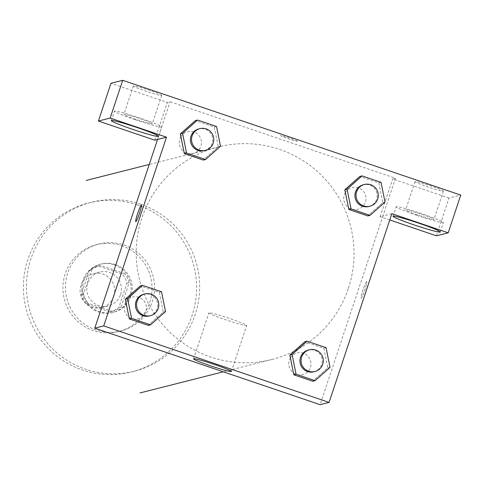 <?xml version="1.0" encoding="UTF-8"?>
<svg xmlns="http://www.w3.org/2000/svg" width="485" height="485" viewBox="0 0 485 485"><rect width="100%" height="100%" fill="white"/><g stroke="black" fill="none" stroke-linecap="round" stroke-linejoin="round"><path stroke-width="0.36" stroke-dasharray="2.42 1.82" d="M113.823 296.256A17.436 17.321 75.8 0 0 93.102 273.776A17.436 17.321 75.8 0 0 80.601 294.935A17.436 17.321 75.8 0 0 113.823 296.256M120.541 294.553A17.436 17.321 75.8 0 0 99.819 272.073A17.436 17.321 75.8 0 0 87.318 293.231A17.436 17.321 75.8 0 0 120.541 294.553M109.871 311.934L85.784 303.755A23.674 23.516 75.8 0 1 81.298 294.698L89.349 270.491A23.674 23.516 75.8 0 1 98.285 266.022A23.674 23.516 75.8 0 1 98.34 266.01L122.426 274.189A23.674 23.516 75.8 0 1 126.912 283.246L118.861 307.454A23.674 23.516 75.8 0 1 109.925 311.916A23.674 23.516 75.8 0 1 109.871 311.934L112.114 311.364L88.021 303.186L85.784 303.755M98.34 266.01L100.577 265.44L124.663 273.619L122.426 274.189M126.912 283.246L129.149 282.676L121.098 306.884L118.861 307.454M129.149 282.676A23.674 23.516 75.8 0 0 124.663 273.619M100.577 265.44A23.674 23.516 75.8 0 0 100.522 265.459A23.674 23.516 75.8 0 0 91.592 269.927L89.349 270.491M88.021 303.186A23.674 23.516 75.8 0 1 83.535 294.128L91.592 269.927M112.114 311.364A23.674 23.516 75.8 0 0 121.098 306.884M114.193 264.816A24.911 24.741 -104.2 0 1 112.471 312.546A24.911 24.741 -104.2 0 1 82.365 294.486A24.911 24.741 -104.2 0 1 114.193 264.816M115.309 264.531A24.911 24.741 75.8 0 0 83.481 294.201A24.911 24.741 75.8 0 0 130.938 296.092A24.911 24.741 75.8 0 0 115.309 264.531M83.535 294.128L81.298 294.698M121.589 245.659A44.838 44.535 -104.2 0 1 151.987 289.891A44.838 44.535 -104.2 0 1 118.485 331.582A44.838 44.535 -104.2 0 1 64.299 299.069A44.838 44.535 -104.2 0 1 96.436 244.658A44.838 44.535 -104.2 0 1 121.589 245.659M124.105 245.022A44.838 44.535 -104.2 0 1 154.503 289.248A44.838 44.535 -104.2 0 1 121.007 330.94A44.838 44.535 -104.2 0 1 66.815 298.433A44.838 44.535 -104.2 0 1 98.958 244.022A44.838 44.535 -104.2 0 1 124.105 245.022M137.437 204.937A87.161 86.573 -104.2 0 1 196.534 290.921A87.161 86.573 -104.2 0 1 131.417 371.965A87.161 86.573 -104.2 0 1 26.063 308.769A87.161 86.573 -104.2 0 1 88.549 202.997A87.161 86.573 -104.2 0 1 137.437 204.937M348.4 288.266A109.598 108.864 75.8 0 0 324.865 178.85A109.598 108.864 75.8 0 0 218.165 146.967A109.598 108.864 75.8 0 0 139.595 279.966A109.598 108.864 75.8 0 0 272.067 359.433A109.598 108.864 75.8 0 0 348.4 288.266M125.888 302.028A11.197 11.125 75.8 0 0 128.949 317.057A11.197 11.125 75.8 0 0 145.918 311.509A11.197 11.125 75.8 0 0 125.906 301.997M290.412 357.851A11.197 11.125 -104.2 0 1 305.92 354.402A11.197 11.125 -104.2 0 1 309.097 370.079A11.197 11.125 -104.2 0 1 289.321 360.197A11.197 11.125 -104.2 0 1 290.4 357.882M391.856 213.697L382.901 215.97L395.457 178.225L170.102 101.717L167.301 102.426L110.962 83.299M389.77 219.96L380.107 216.68L382.901 215.97L320.124 404.684M157.546 139.462L170.102 101.717M180.881 136.715A11.197 11.125 75.8 0 0 183.942 151.744A11.197 11.125 75.8 0 0 200.911 146.203A11.197 11.125 75.8 0 0 180.899 136.685M345.387 192.569A11.197 11.125 75.8 0 0 348.454 207.598A11.197 11.125 75.8 0 0 365.417 202.051A11.197 11.125 75.8 0 0 345.405 192.539M297.153 141.202A8.718 0.546 -161.6 0 0 297.208 141.165A8.718 0.546 -161.6 0 0 289.108 137.892A8.718 0.546 -161.6 0 0 280.663 135.661A8.718 0.546 -161.6 0 0 288.357 138.795A8.718 0.546 -161.6 0 0 297.153 141.202A8.718 0.546 18.4 0 1 288.357 138.801A8.718 0.546 18.4 0 1 280.657 135.667A8.718 0.546 18.4 0 1 289.102 137.898A8.718 0.546 18.4 0 1 297.202 141.171A8.718 0.546 18.4 0 1 297.147 141.208M161.614 95.515A14.944 0.94 -161.6 0 0 161.705 95.448A14.944 0.94 -161.6 0 0 147.822 89.84A14.944 0.94 -161.6 0 0 133.345 86.015A14.944 0.94 -161.6 0 0 146.537 91.392A14.944 0.94 -161.6 0 0 161.614 95.515M443.308 191.151A14.944 0.94 -161.6 0 0 443.405 191.09A14.944 0.94 -161.6 0 0 429.522 185.482A14.944 0.94 -161.6 0 0 415.039 181.657A14.944 0.94 -161.6 0 0 428.237 187.028A14.944 0.94 -161.6 0 0 443.308 191.151M436.445 235.807L449.001 198.062L460.75 195.085M449.001 198.062L392.662 178.935L395.457 178.225M152.193 123.82A14.944 0.94 18.4 0 1 137.122 119.698A14.944 0.94 18.4 0 1 123.93 114.321A14.944 0.94 18.4 0 1 124.027 114.26A14.944 0.94 18.4 0 1 139.098 118.382A14.944 0.94 18.4 0 1 152.29 123.76A14.944 0.94 18.4 0 1 152.193 123.82M135.315 119.753A24.911 1.564 -161.6 0 0 161.748 126.9A24.911 1.564 -161.6 0 0 138.601 117.558A24.911 1.564 -161.6 0 0 114.472 111.18A24.911 1.564 -161.6 0 0 135.315 119.753M433.893 219.462A14.944 0.94 18.4 0 1 418.816 215.34A14.944 0.94 18.4 0 1 405.624 209.963A14.944 0.94 18.4 0 1 420.101 213.788A14.944 0.94 18.4 0 1 433.99 219.396A14.944 0.94 18.4 0 1 433.893 219.462M417.009 215.388A24.911 1.564 -161.6 0 0 443.442 222.542A24.911 1.564 -161.6 0 0 420.301 213.194A24.911 1.564 -161.6 0 0 396.172 206.816A24.911 1.564 -161.6 0 0 417.009 215.388M380.107 216.68L392.662 178.935M154.745 140.171L167.301 102.426M216.528 126.488L214.285 127.052L195.316 120.613L214.285 127.052L218.28 146.785L203.282 160.062M180.335 133.902L195.328 120.632M214.285 127.052L218.305 146.785M125.342 299.215L140.341 285.944M161.535 291.8L159.292 292.364L140.323 285.926L159.292 292.364L163.318 312.097M159.292 292.364L163.287 312.097L148.295 325.374M289.854 355.068L304.847 341.798M326.041 347.654L323.804 348.218L304.829 341.779L323.804 348.218L327.824 367.945M323.804 348.218L327.799 367.951L312.801 381.222M381.034 182.342L378.797 182.906L359.821 176.467L378.797 182.906L382.792 202.639L367.794 215.91M344.841 189.756L359.84 176.485M378.797 182.906L382.817 202.633M208.999 312.801A19.927 1.249 -161.6 0 0 208.865 312.892A19.927 1.249 -161.6 0 0 227.38 320.367A19.927 1.249 -161.6 0 0 246.683 325.471A19.927 1.249 -161.6 0 0 229.096 318.299A19.927 1.249 -161.6 0 0 208.999 312.801M366.696 281.639A8.718 0.849 -71.2 0 0 363.053 289.878A8.718 0.849 -71.2 0 0 361.143 298.148A8.718 0.849 -71.2 0 0 364.75 290.163A8.718 0.849 -71.2 0 0 366.751 281.639A8.718 0.849 -71.2 0 0 366.696 281.639A8.718 0.849 108.8 0 1 366.745 281.633A8.718 0.849 108.8 0 1 364.744 290.163A8.718 0.849 108.8 0 1 361.137 298.148A8.718 0.849 108.8 0 1 363.047 289.878A8.718 0.849 108.8 0 1 366.684 281.633M135.788 221.639L135.794 221.639A8.718 0.849 -71.2 0 0 135.849 221.639A8.718 0.849 -71.2 0 0 139.492 213.4A8.718 0.849 -71.2 0 0 141.402 205.131A8.718 0.849 -71.2 0 0 141.396 205.131L141.402 205.131M313.819 371.801A11.197 11.125 75.8 0 0 319.215 353.347A11.197 11.125 75.8 0 0 308.308 350.085M330.036 367.387L327.799 367.951L312.819 381.246M149.307 315.947A11.197 11.125 75.8 0 0 154.703 297.493A11.197 11.125 75.8 0 0 143.796 294.237M165.53 311.534L163.287 312.097L148.307 325.393M368.812 206.489A11.197 11.125 75.8 0 0 374.208 188.035A11.197 11.125 75.8 0 0 363.301 184.773M385.029 202.075L382.792 202.639L367.812 215.934M204.3 150.635A11.197 11.125 75.8 0 0 209.696 132.181A11.197 11.125 75.8 0 0 198.789 128.925M220.517 146.221L218.28 146.785L203.3 160.08M140.517 204.155A87.161 86.573 75.8 0 0 91.623 202.215A87.161 86.573 75.8 0 0 29.142 307.987A87.161 86.573 75.8 0 0 134.49 371.189A87.161 86.573 75.8 0 0 195.2 314.589A87.161 86.573 75.8 0 0 140.517 204.155M101.68 307.575L108.391 305.871M93.102 273.776L99.819 272.073M101.341 263.973L100.219 264.258M113.587 312.261L112.471 312.546M100.522 265.459L98.285 266.022M112.162 311.352L109.925 311.916M98.958 244.022L96.436 244.658M121.007 330.94L118.485 331.582M91.623 202.215L88.549 202.997M134.49 371.189L131.417 371.965M218.165 146.967L149.234 164.451M272.067 359.433L223.294 371.807M133.345 86.015L123.93 114.321M161.705 95.448L152.29 123.76M158.607 136.34L161.748 126.9M111.338 120.613L114.472 111.18M415.039 181.657L405.624 209.963M443.405 191.09L433.99 219.396M440.301 231.975L443.442 222.542M393.032 216.249L396.172 206.816M231.393 371.437L246.683 325.471M193.576 358.858L208.865 312.892"/><path stroke-width="0.73" d="M389.77 219.96L436.445 235.807L448.195 232.824L391.856 213.697L329.079 402.411L320.124 404.684L94.769 328.169L157.546 139.462L154.745 140.171L98.406 121.044L110.162 118.061L166.5 137.188L157.546 139.462M98.406 121.044L110.962 83.299L122.717 80.316L460.75 195.085L448.195 232.824M132.175 129.186A24.911 1.564 18.4 0 1 111.338 120.613A24.911 1.564 18.4 0 1 135.467 126.991A24.911 1.564 18.4 0 1 158.607 136.34A24.911 1.564 18.4 0 1 132.175 129.186M413.869 224.822A24.911 1.564 18.4 0 1 393.032 216.249A24.911 1.564 18.4 0 1 417.161 222.627A24.911 1.564 18.4 0 1 440.301 231.975A24.911 1.564 18.4 0 1 413.869 224.822M110.162 118.061L122.717 80.316M205.537 159.51L186.567 153.072L182.572 133.339L197.553 120.044L216.528 126.488L220.517 146.221L205.537 159.51L203.3 160.08L184.324 153.636L180.305 133.908M150.55 324.823L131.574 318.384L127.579 298.651L142.56 285.356L161.535 291.8L165.53 311.534L150.55 324.823L148.307 325.393L129.337 318.948L125.318 299.221M315.056 380.676L296.086 374.232L292.091 354.499L307.072 341.21L326.041 347.654L330.036 367.387L315.056 380.676L312.819 381.246L293.843 374.802L289.824 355.075M370.049 215.364L351.073 208.92L347.084 189.186L362.065 175.897L381.034 182.342L385.029 202.075L370.049 215.364L367.812 215.934L348.836 209.49L344.817 189.762M329.079 402.411L103.723 325.902L166.5 137.188M193.703 358.773A19.927 1.249 18.4 0 1 213.8 364.271A19.927 1.249 18.4 0 1 231.393 371.437A19.927 1.249 18.4 0 1 212.09 366.339A19.927 1.249 18.4 0 1 193.576 358.858A19.927 1.249 18.4 0 1 193.703 358.773M103.723 325.902L94.769 328.169M135.842 221.639A8.718 0.849 108.8 0 1 135.788 221.639A8.718 0.849 108.8 0 1 137.788 213.109A8.718 0.849 108.8 0 1 141.396 205.125A8.718 0.849 108.8 0 1 139.48 213.394A8.718 0.849 108.8 0 1 135.842 221.639M141.396 205.131A8.718 0.849 -71.2 0 0 137.795 213.115A8.718 0.849 -71.2 0 0 135.794 221.639M309.43 349.806L308.308 350.085A11.197 11.125 75.8 0 0 300.282 363.677A11.197 11.125 75.8 0 0 313.819 371.801L314.935 371.516A11.197 11.125 75.8 0 0 320.33 353.062A11.197 11.125 75.8 0 0 301.403 363.392A11.197 11.125 75.8 0 0 314.935 371.516M292.091 354.499L289.854 355.068L304.829 341.779L307.072 341.21M312.819 381.246L293.843 374.802L289.854 355.068M296.086 374.232L293.843 374.802M144.918 293.952L143.796 294.237A11.197 11.125 75.8 0 0 135.77 307.823A11.197 11.125 75.8 0 0 149.307 315.947L150.429 315.662A11.197 11.125 75.8 0 0 155.818 297.208A11.197 11.125 75.8 0 0 136.891 307.538A11.197 11.125 75.8 0 0 150.429 315.662M127.579 298.651L125.342 299.215L140.323 285.926L142.56 285.356M148.307 325.393L129.337 318.948L125.342 299.215M131.574 318.384L129.337 318.948M364.423 184.494L363.301 184.773A11.197 11.125 75.8 0 0 355.275 198.365A11.197 11.125 75.8 0 0 368.812 206.489L369.928 206.204A11.197 11.125 75.8 0 0 375.323 187.75A11.197 11.125 75.8 0 0 356.39 198.08A11.197 11.125 75.8 0 0 369.928 206.204M347.084 189.186L344.841 189.756L359.821 176.467L362.065 175.897M367.812 215.934L348.836 209.49L344.841 189.756M351.073 208.92L348.836 209.49M199.911 128.64L198.789 128.925A11.197 11.125 75.8 0 0 190.763 142.511A11.197 11.125 75.8 0 0 204.3 150.635L205.416 150.35A11.197 11.125 75.8 0 0 210.811 131.896A11.197 11.125 75.8 0 0 191.884 142.232A11.197 11.125 75.8 0 0 205.416 150.35M182.572 133.339L180.335 133.902L195.316 120.613L197.553 120.044M203.3 160.08L184.324 153.636L180.335 133.902M186.567 153.072L184.324 153.636M149.234 164.451L86.106 180.462M223.294 371.807L140.007 392.935"/></g></svg>
